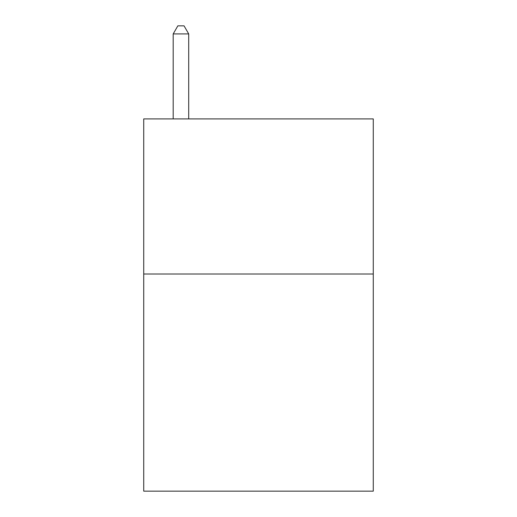 <?xml version="1.0" encoding="UTF-8"?>
<svg xmlns="http://www.w3.org/2000/svg" width="517" height="517" viewBox="0 0 517 517"><rect width="100%" height="100%" fill="white"/><g stroke="black" fill="none" stroke-linecap="round" stroke-linejoin="round"><path stroke-width="0.78" d="M373.274 274.01L373.274 491.15L143.726 491.15L143.726 118.91L373.274 118.91L373.274 274.01L143.726 274.01M188.705 118.91L188.705 33.915L173.195 33.915L173.195 118.91M173.195 33.915L177.848 25.85L184.052 25.85L188.705 33.915"/></g></svg>
